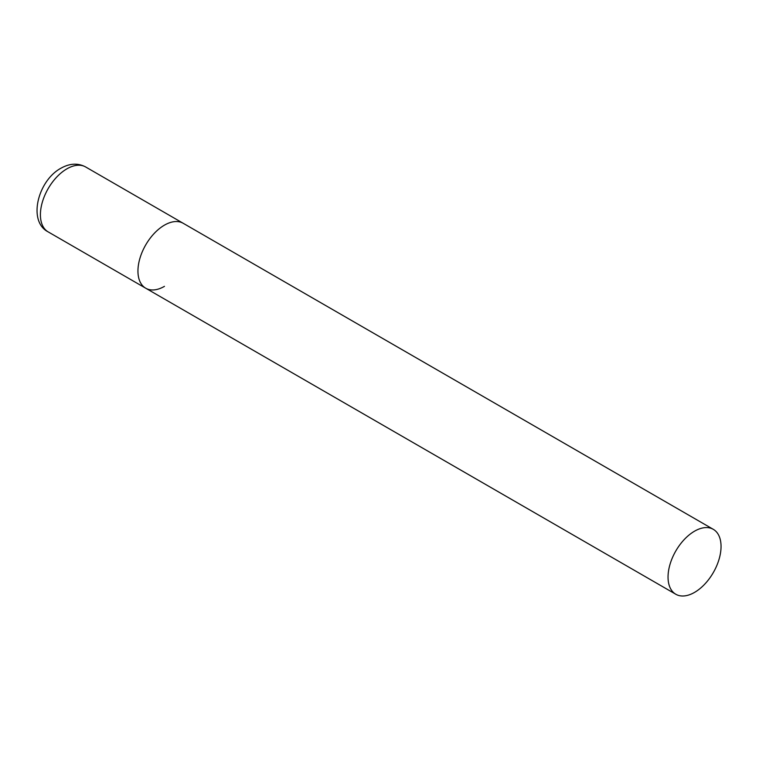 <?xml version="1.0" encoding="UTF-8"?>
<svg xmlns="http://www.w3.org/2000/svg" width="759" height="759" viewBox="0 0 759 759"><rect width="100%" height="100%" fill="white"/><g stroke="black" fill="none" stroke-linecap="round" stroke-linejoin="round"><path stroke-width="1.14" d="M164.456 286.352A37.485 21.641 -60 0 1 145.709 288.211A37.485 21.641 -60 0 1 139.969 258.174A37.485 21.641 -60 0 1 164.456 225.138A37.485 21.641 -60 0 1 183.194 223.288A37.485 21.641 120 0 0 154.314 233.326A37.485 21.641 120 0 0 137.948 271.048A37.485 21.641 120 0 0 145.709 288.211L48.178 231.893A37.485 21.641 -60 0 1 42.428 201.856A37.485 21.641 -60 0 1 66.915 168.83A37.485 21.641 -60 0 1 85.653 166.971C77.987 162.881 69.743 163.299 60.919 168.232C37.922 180.614 27.466 221.391 48.178 231.893M721.05 546.489A37.485 21.641 120 0 0 713.289 529.327A37.485 21.641 120 0 0 684.4 539.374A37.485 21.641 120 0 0 668.043 577.096A37.485 21.641 120 0 0 675.804 594.25A37.485 21.641 120 0 0 704.684 584.212A37.485 21.641 120 0 0 721.05 546.489M713.289 529.327L85.653 166.971M145.709 288.211L675.804 594.25"/></g></svg>
